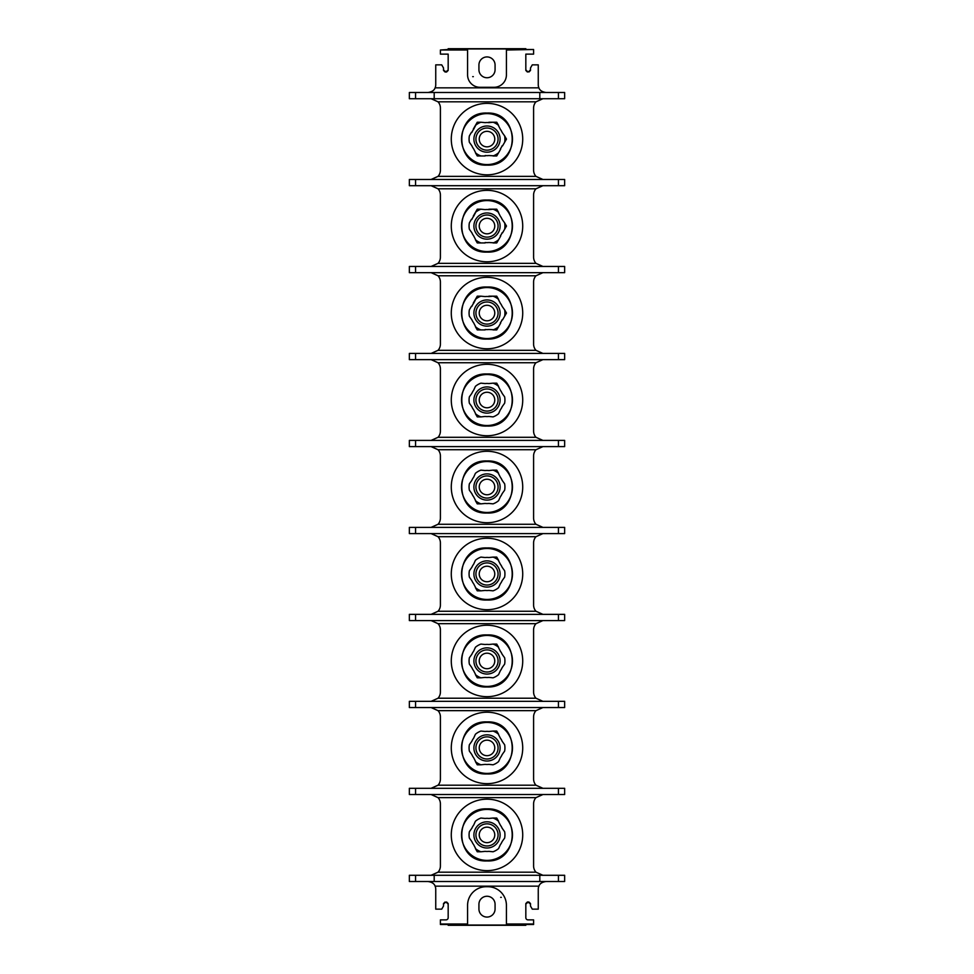 <?xml version="1.0" encoding="UTF-8"?>
<svg xmlns="http://www.w3.org/2000/svg" width="974" height="974" viewBox="0 0 974 974"><rect width="100%" height="100%" fill="white"/><g stroke="black" fill="none" stroke-linecap="round" stroke-linejoin="round"><path stroke-width="1.46" d="M448.174 48.7L525.826 48.7L525.826 49.504L533.594 49.504L506.419 50.003L506.419 74.864A12.431 12.431 0 0 1 493.988 87.295L480.012 87.295A12.431 12.431 0 0 1 467.581 74.864L467.581 50.003L440.406 50.003L448.174 49.504L448.174 48.7M446.616 901.997L445.069 902.594L446.616 901.997L448.174 903.555L448.174 917.691A2.179 2.179 0 0 1 445.995 919.87L440.406 919.87L440.406 924.496L448.174 924.496L448.174 925.3L525.826 925.3L525.826 924.496L533.594 924.496L533.594 919.87L528.005 919.87A2.179 2.179 0 0 1 525.826 917.691L525.826 903.555L527.384 901.997L528.931 901.997L530.489 903.555L530.489 906.039L532.279 909.144L538.257 909.144L538.257 889.262A7.768 7.768 0 0 1 538.902 886.157C539.693 883.661 542.068 882.115 546.024 881.507M525.826 905.114L525.826 903.555M506.419 923.997L506.419 925.044L467.581 925.044L467.581 905.345A18.64 18.64 0 0 1 486.221 886.705L487.779 886.705A18.64 18.64 0 0 1 506.419 905.345L506.419 923.997L533.594 923.997M440.406 923.997L467.581 923.997M500.673 897.346L501.293 897.346L500.673 897.346M478.928 904.335L478.928 908.998A8.072 8.072 0 0 0 487 917.07A8.072 8.072 0 0 0 495.072 908.998L495.072 904.335A8.072 8.072 0 0 0 487 896.25A8.072 8.072 0 0 0 478.928 904.335M427.976 881.507C431.932 882.115 434.307 883.661 435.098 886.157A7.768 7.768 0 0 1 435.743 889.262L435.743 909.144L441.721 909.144L443.511 906.039L443.511 903.555L445.069 901.997M431.092 614.363L438.032 611.258A9.314 9.314 0 0 0 440.406 605.037L440.406 542.908A9.314 9.314 0 0 0 438.032 536.698L431.092 533.594M431.092 701.341L438.032 698.224A9.314 9.314 0 0 0 440.406 692.015L440.406 629.886A9.314 9.314 0 0 0 438.032 623.677L431.092 620.572M431.092 788.307L438.032 785.202A9.314 9.314 0 0 0 440.406 778.993L440.406 716.864A9.314 9.314 0 0 0 438.032 710.655L431.092 707.55M431.092 875.285L438.032 872.18A9.314 9.314 0 0 0 440.406 865.971L440.406 803.842A9.314 9.314 0 0 0 438.032 797.633L431.092 794.528M431.092 179.472L438.032 176.367A9.314 9.314 0 0 0 440.406 170.158L440.406 108.029A9.314 9.314 0 0 0 438.032 101.82L431.092 98.715M431.092 266.45L438.032 263.345A9.314 9.314 0 0 0 440.406 257.136L440.406 195.007A9.314 9.314 0 0 0 438.032 188.798L431.092 185.693M431.092 353.428L438.032 350.323A9.314 9.314 0 0 0 440.406 344.114L440.406 281.985A9.314 9.314 0 0 0 438.032 275.776L431.092 272.659M431.092 440.406L438.032 437.302A9.314 9.314 0 0 0 440.406 431.092L440.406 368.963A9.314 9.314 0 0 0 438.032 362.742L431.092 359.637M431.092 527.384L438.032 524.28A9.314 9.314 0 0 0 440.406 518.058L440.406 455.942A9.314 9.314 0 0 0 438.032 449.72L431.092 446.616M542.908 527.384L535.968 524.28A9.314 9.314 0 0 1 533.594 518.058L533.594 455.942A9.314 9.314 0 0 1 535.968 449.72L542.908 446.616M542.908 788.307L535.968 785.202A9.314 9.314 0 0 1 533.594 778.993L533.594 716.864A9.314 9.314 0 0 1 535.968 710.655L542.908 707.55M542.908 701.341L535.968 698.224A9.314 9.314 0 0 1 533.594 692.015L533.594 629.886A9.314 9.314 0 0 1 535.968 623.677L542.908 620.572M542.908 614.363L535.968 611.258A9.314 9.314 0 0 1 533.594 605.037L533.594 542.908A9.314 9.314 0 0 1 535.968 536.698L542.908 533.594M542.908 440.406L535.968 437.302A9.314 9.314 0 0 1 533.594 431.092L533.594 368.963A9.314 9.314 0 0 1 535.968 362.742L542.908 359.637M542.908 353.428L535.968 350.323A9.314 9.314 0 0 1 533.594 344.114L533.594 281.985A9.314 9.314 0 0 1 535.968 275.776L542.908 272.659M542.908 266.45L535.968 263.345A9.314 9.314 0 0 1 533.594 257.136L533.594 195.007A9.314 9.314 0 0 1 535.968 188.798L542.908 185.693M542.908 179.472L535.968 176.367A9.314 9.314 0 0 1 533.594 170.158L533.594 108.029A9.314 9.314 0 0 1 535.968 101.82L542.908 98.715M542.908 875.285L535.968 872.18A9.314 9.314 0 0 1 533.594 865.971L533.594 803.842A9.314 9.314 0 0 1 535.968 797.633L542.908 794.528M530.489 904.152L528.931 902.594L527.384 902.594L525.826 904.152M409.348 881.507L564.652 881.507L564.652 875.285L409.348 875.285L409.348 881.507M448.174 904.152L446.616 902.594M445.069 902.594L443.511 904.152M539.803 881.507L539.803 875.285M434.197 881.507L434.197 875.285M558.443 794.528L415.557 794.528L415.557 788.307L564.652 788.307L564.652 794.528L558.443 794.528L558.443 788.307M415.557 788.307L409.348 788.307L409.348 794.528L415.557 794.528M558.443 707.55L415.557 707.55L415.557 701.341L564.652 701.341L564.652 707.55L558.443 707.55L558.443 701.341M415.557 701.341L409.348 701.341L409.348 707.55L415.557 707.55M558.443 620.572L415.557 620.572L415.557 614.363L564.652 614.363L564.652 620.572L558.443 620.572L558.443 614.363M415.557 614.363L409.348 614.363L409.348 620.572L415.557 620.572M415.557 533.594L558.443 533.594L558.443 527.384L409.348 527.384L409.348 533.594L415.557 533.594L415.557 527.384M558.443 527.384L564.652 527.384L564.652 533.594L558.443 533.594M522.721 573.978A35.721 35.721 0 0 1 487 609.7A35.721 35.721 0 0 1 451.279 573.978A35.721 35.721 0 0 1 487 538.257A35.721 35.721 0 0 1 522.721 573.978M475.422 587.663L477.26 590.841L480.937 590.841L477.26 590.841L473.681 583.816A16.558 16.558 0 0 1 471.818 580.589L469.358 577.156A17.922 17.922 0 0 1 469.358 570.788L471.818 567.367A16.558 16.558 0 0 1 473.681 564.141L475.422 560.293A17.922 17.922 0 0 1 480.937 557.104L485.137 557.53A16.558 16.558 0 0 1 488.863 557.53L493.063 557.104A17.922 17.922 0 0 1 498.578 560.293L496.74 557.104L493.063 557.104L496.74 557.104L500.319 564.141A16.558 16.558 0 0 1 502.182 567.367L504.642 570.788A17.922 17.922 0 0 1 504.642 577.156L502.182 580.589A16.558 16.558 0 0 1 500.319 583.816L498.578 587.663A17.922 17.922 0 0 1 493.063 590.841L488.863 590.427A16.558 16.558 0 0 1 485.137 590.427L480.937 590.841A17.922 17.922 0 0 1 475.422 587.663M500.1 573.978A13.1 13.1 0 0 0 487 560.878A13.1 13.1 0 0 0 473.9 573.978A13.1 13.1 0 0 0 487 587.078A13.1 13.1 0 0 0 500.1 573.978M498.067 573.978A11.067 11.067 0 0 0 487 562.911A11.067 11.067 0 0 0 475.933 573.978A11.067 11.067 0 0 0 487 585.045A11.067 11.067 0 0 0 498.067 573.978M494.768 573.978A7.768 7.768 0 0 0 487 566.211A7.768 7.768 0 0 0 479.232 573.978A7.768 7.768 0 0 0 487 581.746A7.768 7.768 0 0 0 494.768 573.978M522.721 660.956A35.721 35.721 0 0 1 487 696.678A35.721 35.721 0 0 1 451.279 660.956A35.721 35.721 0 0 1 487 625.235A35.721 35.721 0 0 1 522.721 660.956M475.422 674.641L477.26 677.819L480.937 677.819L477.26 677.819L473.681 670.794A16.558 16.558 0 0 1 471.818 667.567L469.358 664.134A17.922 17.922 0 0 1 469.358 657.767L471.818 654.345A16.558 16.558 0 0 1 473.681 651.119L475.422 647.272A17.922 17.922 0 0 1 480.937 644.082L485.137 644.508A16.558 16.558 0 0 1 488.863 644.508L493.063 644.082A17.922 17.922 0 0 1 498.578 647.272L496.74 644.082L493.063 644.082L496.74 644.082L500.319 651.119A16.558 16.558 0 0 1 502.182 654.345L504.642 657.767A17.922 17.922 0 0 1 504.642 664.134L502.182 667.567A16.558 16.558 0 0 1 500.319 670.794L498.578 674.641A17.922 17.922 0 0 1 493.063 677.819L488.863 677.405A16.558 16.558 0 0 1 485.137 677.405L480.937 677.819A17.922 17.922 0 0 1 475.422 674.641M500.1 660.956A13.1 13.1 0 0 0 487 647.856A13.1 13.1 0 0 0 473.9 660.956A13.1 13.1 0 0 0 487 674.057A13.1 13.1 0 0 0 500.1 660.956M498.067 660.956A11.067 11.067 0 0 0 487 649.889A11.067 11.067 0 0 0 475.933 660.956A11.067 11.067 0 0 0 487 672.023A11.067 11.067 0 0 0 498.067 660.956M494.768 660.956A7.768 7.768 0 0 0 487 653.189A7.768 7.768 0 0 0 479.232 660.956A7.768 7.768 0 0 0 487 668.724A7.768 7.768 0 0 0 494.768 660.956M522.721 747.935A35.721 35.721 0 0 1 487 783.656A35.721 35.721 0 0 1 451.279 747.935A35.721 35.721 0 0 1 487 712.213A35.721 35.721 0 0 1 522.721 747.935M475.422 761.607L477.26 764.797L480.937 764.797L477.26 764.797L473.681 757.772A16.558 16.558 0 0 1 471.818 754.546L469.358 751.112A17.922 17.922 0 0 1 469.358 744.745L471.818 741.324A16.558 16.558 0 0 1 473.681 738.085L475.422 734.25A17.922 17.922 0 0 1 480.937 731.06L485.137 731.474A16.558 16.558 0 0 1 488.863 731.474L493.063 731.06A17.922 17.922 0 0 1 498.578 734.25L496.74 731.06L493.063 731.06L496.74 731.06L500.319 738.085A16.558 16.558 0 0 1 502.182 741.324L504.642 744.745A17.922 17.922 0 0 1 504.642 751.112L502.182 754.546A16.558 16.558 0 0 1 500.319 757.772L498.578 761.607A17.922 17.922 0 0 1 493.063 764.797L488.863 764.383A16.558 16.558 0 0 1 485.137 764.383L480.937 764.797A17.922 17.922 0 0 1 475.422 761.607M500.1 747.935A13.1 13.1 0 0 0 487 734.834A13.1 13.1 0 0 0 473.9 747.935A13.1 13.1 0 0 0 487 761.023A13.1 13.1 0 0 0 500.1 747.935M498.067 747.935A11.067 11.067 0 0 0 487 736.868A11.067 11.067 0 0 0 475.933 747.935A11.067 11.067 0 0 0 487 759.002A11.067 11.067 0 0 0 498.067 747.935M494.768 747.935A7.768 7.768 0 0 0 487 740.167A7.768 7.768 0 0 0 479.232 747.935A7.768 7.768 0 0 0 487 755.69A7.768 7.768 0 0 0 494.768 747.935M522.721 834.901A35.721 35.721 0 0 1 487 870.634A35.721 35.721 0 0 1 451.279 834.901A35.721 35.721 0 0 1 487 799.179A35.721 35.721 0 0 1 522.721 834.901M475.422 848.585L477.26 851.775L480.937 851.775L477.26 851.775L473.681 844.75A16.558 16.558 0 0 1 471.818 841.524L469.358 838.09A17.922 17.922 0 0 1 469.358 831.723L471.818 828.29A16.558 16.558 0 0 1 473.681 825.063L475.422 821.228A17.922 17.922 0 0 1 480.937 818.038L485.137 818.452A16.558 16.558 0 0 1 488.863 818.452L493.063 818.038A17.922 17.922 0 0 1 498.578 821.228L496.74 818.038L493.063 818.038L496.74 818.038L500.319 825.063A16.558 16.558 0 0 1 502.182 828.29L504.642 831.723A17.922 17.922 0 0 1 504.642 838.09L502.182 841.524A16.558 16.558 0 0 1 500.319 844.75L498.578 848.585A17.922 17.922 0 0 1 493.063 851.775L488.863 851.361A16.558 16.558 0 0 1 485.137 851.361L480.937 851.775A17.922 17.922 0 0 1 475.422 848.585M500.1 834.901A13.1 13.1 0 0 0 487 821.812A13.1 13.1 0 0 0 473.9 834.901A13.1 13.1 0 0 0 487 848.001A13.1 13.1 0 0 0 500.1 834.901M498.067 834.901A11.067 11.067 0 0 0 487 823.846A11.067 11.067 0 0 0 475.933 834.901A11.067 11.067 0 0 0 487 845.968A11.067 11.067 0 0 0 498.067 834.901M494.768 834.901A7.768 7.768 0 0 0 487 827.145A7.768 7.768 0 0 0 479.232 834.901A7.768 7.768 0 0 0 487 842.668A7.768 7.768 0 0 0 494.768 834.901M558.443 446.616L415.557 446.616L415.557 440.406L564.652 440.406L564.652 446.616L558.443 446.616L558.443 440.406M415.557 440.406L409.348 440.406L409.348 446.616L415.557 446.616M558.443 359.637L415.557 359.637L415.557 353.428L564.652 353.428L564.652 359.637L558.443 359.637L558.443 353.428M415.557 353.428L409.348 353.428L409.348 359.637L415.557 359.637M558.443 272.659L415.557 272.659L415.557 266.45L564.652 266.45L564.652 272.659L558.443 272.659L558.443 266.45M415.557 266.45L409.348 266.45L409.348 272.659L415.557 272.659M558.443 185.693L415.557 185.693L415.557 179.472L564.652 179.472L564.652 185.693L558.443 185.693L558.443 179.472M415.557 179.472L409.348 179.472L409.348 185.693L415.557 185.693M443.511 69.848L445.069 71.406L446.616 71.406L448.174 69.848M440.406 50.003L440.406 54.13L448.174 54.13L448.174 68.886M448.174 70.445L446.616 72.003L445.069 72.003L443.511 70.445L443.511 67.961L441.721 64.856L435.743 64.856L435.743 84.738A7.768 7.768 0 0 1 435.098 87.843C434.307 90.339 431.932 91.885 427.976 92.493M527.384 72.003L528.931 71.406L527.384 72.003L525.826 70.445L525.826 54.13L533.594 54.13L533.594 50.003M546.024 92.493C542.068 91.885 539.693 90.339 538.902 87.843A7.768 7.768 0 0 1 538.257 84.738L538.257 64.856L532.279 64.856L530.489 67.961L530.489 70.445L528.931 72.003M528.931 71.406L530.489 69.848M525.826 69.848L527.384 71.406M506.419 50.003L506.419 48.956L467.581 48.956L467.581 50.003M473.327 76.654L472.707 76.654L473.327 76.654M495.072 69.665L495.072 65.002A8.072 8.072 0 0 0 487 56.93A8.072 8.072 0 0 0 478.928 65.002L478.928 69.665A8.072 8.072 0 0 0 487 77.75A8.072 8.072 0 0 0 495.072 69.665M409.348 98.715L564.652 98.715L564.652 92.493L409.348 92.493L409.348 98.715M539.803 98.715L539.803 92.493M434.197 98.715L434.197 92.493M522.721 139.099A35.721 35.721 0 0 1 487 174.821A35.721 35.721 0 0 1 451.279 139.099A35.721 35.721 0 0 1 487 103.366A35.721 35.721 0 0 1 522.721 139.099M480.937 155.962A17.922 17.922 0 0 1 475.422 152.772L477.26 155.962L485.137 155.962L477.26 155.962L473.681 148.937A16.558 16.558 0 0 1 471.818 145.71L469.358 142.277A17.922 17.922 0 0 1 469.358 135.91L471.465 132.269L469.358 135.91M473.327 129.043L477.26 122.225L480.937 122.225L477.26 122.225L473.681 129.25A16.558 16.558 0 0 0 471.818 132.476L471.465 132.269M475.422 125.415A17.922 17.922 0 0 1 480.937 122.225L485.137 122.639A16.558 16.558 0 0 1 488.863 122.639L493.063 122.225A17.922 17.922 0 0 1 498.578 125.415L496.74 122.225L488.863 122.225M498.578 152.772A17.922 17.922 0 0 1 493.063 155.962L496.74 155.962L500.673 149.144L496.74 155.962L488.863 155.548A16.558 16.558 0 0 1 485.137 155.548L485.137 155.962M504.642 142.277L502.535 145.917L506.48 139.099L504.642 135.91L506.48 139.099L504.642 142.277A17.922 17.922 0 0 0 504.642 135.91L502.182 132.476A16.558 16.558 0 0 0 500.319 129.25L496.74 122.225L493.063 122.225M500.673 149.144L500.319 148.937A16.558 16.558 0 0 0 502.182 145.71L502.535 145.917M500.1 139.099A13.1 13.1 0 0 0 487 125.999A13.1 13.1 0 0 0 473.9 139.099A13.1 13.1 0 0 0 487 152.188A13.1 13.1 0 0 0 500.1 139.099M498.067 139.099A11.067 11.067 0 0 0 487 128.032A11.067 11.067 0 0 0 475.933 139.099A11.067 11.067 0 0 0 487 150.154A11.067 11.067 0 0 0 498.067 139.099M494.768 139.099A7.768 7.768 0 0 0 487 131.332A7.768 7.768 0 0 0 479.232 139.099A7.768 7.768 0 0 0 487 146.855A7.768 7.768 0 0 0 494.768 139.099M522.721 226.065A35.721 35.721 0 0 1 487 261.787A35.721 35.721 0 0 1 451.279 226.065A35.721 35.721 0 0 1 487 190.344A35.721 35.721 0 0 1 522.721 226.065M480.937 242.94A17.922 17.922 0 0 1 475.422 239.75L477.26 242.94L485.137 242.94L477.26 242.94L473.681 235.915A16.558 16.558 0 0 1 471.818 232.676L469.358 229.255A17.922 17.922 0 0 1 469.358 222.888L471.465 219.247L469.358 222.888M473.327 216.021L477.26 209.203L480.937 209.203L477.26 209.203L473.681 216.228A16.558 16.558 0 0 0 471.818 219.454L471.465 219.247M475.422 212.393A17.922 17.922 0 0 1 480.937 209.203L485.137 209.617A16.558 16.558 0 0 1 488.863 209.617L493.063 209.203A17.922 17.922 0 0 1 498.578 212.393L496.74 209.203L488.863 209.203M498.578 239.75A17.922 17.922 0 0 1 493.063 242.94L496.74 242.94L500.673 236.122L496.74 242.94L488.863 242.526A16.558 16.558 0 0 1 485.137 242.526L485.137 242.94M504.642 229.255L502.535 232.896L506.48 226.065L504.642 222.888L506.48 226.065L504.642 229.255A17.922 17.922 0 0 0 504.642 222.888L502.182 219.454A16.558 16.558 0 0 0 500.319 216.228L496.74 209.203L493.063 209.203M500.673 236.122L500.319 235.915A16.558 16.558 0 0 0 502.182 232.676L502.535 232.896M500.1 226.065A13.1 13.1 0 0 0 487 212.977A13.1 13.1 0 0 0 473.9 226.065A13.1 13.1 0 0 0 487 239.166A13.1 13.1 0 0 0 500.1 226.065M498.067 226.065A11.067 11.067 0 0 0 487 214.998A11.067 11.067 0 0 0 475.933 226.065A11.067 11.067 0 0 0 487 237.132A11.067 11.067 0 0 0 498.067 226.065M494.768 226.065A7.768 7.768 0 0 0 487 218.31A7.768 7.768 0 0 0 479.232 226.065A7.768 7.768 0 0 0 487 233.833A7.768 7.768 0 0 0 494.768 226.065M522.721 313.044A35.721 35.721 0 0 1 487 348.765A35.721 35.721 0 0 1 451.279 313.044A35.721 35.721 0 0 1 487 277.322A35.721 35.721 0 0 1 522.721 313.044M480.937 329.918A17.922 17.922 0 0 1 475.422 326.728L477.26 329.918L485.137 329.918L477.26 329.918L473.681 322.881A16.558 16.558 0 0 1 471.818 319.655L469.358 316.233A17.922 17.922 0 0 1 469.358 309.866L471.465 306.226L469.358 309.866M473.327 302.999L477.26 296.181L480.937 296.181L477.26 296.181L473.681 303.206A16.558 16.558 0 0 0 471.818 306.433L471.465 306.226M475.422 299.359A17.922 17.922 0 0 1 480.937 296.181L485.137 296.595A16.558 16.558 0 0 1 488.863 296.595L493.063 296.181A17.922 17.922 0 0 1 498.578 299.359L496.74 296.181L488.863 296.181M498.578 326.728A17.922 17.922 0 0 1 493.063 329.918L496.74 329.918L500.673 323.1L496.74 329.918L488.863 329.492A16.558 16.558 0 0 1 485.137 329.492L485.137 329.918M504.642 316.233L502.535 319.862L506.48 313.044L504.642 309.866L506.48 313.044L504.642 316.233A17.922 17.922 0 0 0 504.642 309.866L502.182 306.433A16.558 16.558 0 0 0 500.319 303.206L496.74 296.181L493.063 296.181M500.673 323.1L500.319 322.881A16.558 16.558 0 0 0 502.182 319.655L502.535 319.862M500.1 313.044A13.1 13.1 0 0 0 487 299.943A13.1 13.1 0 0 0 473.9 313.044A13.1 13.1 0 0 0 487 326.144A13.1 13.1 0 0 0 500.1 313.044M498.067 313.044A11.067 11.067 0 0 0 487 301.977A11.067 11.067 0 0 0 475.933 313.044A11.067 11.067 0 0 0 487 324.111A11.067 11.067 0 0 0 498.067 313.044M494.768 313.044A7.768 7.768 0 0 0 487 305.276A7.768 7.768 0 0 0 479.232 313.044A7.768 7.768 0 0 0 487 320.811A7.768 7.768 0 0 0 494.768 313.044M522.721 400.022A35.721 35.721 0 0 1 487 435.743A35.721 35.721 0 0 1 451.279 400.022A35.721 35.721 0 0 1 487 364.3A35.721 35.721 0 0 1 522.721 400.022M475.422 413.707L477.26 416.896L480.937 416.896L477.26 416.896L473.681 409.859A16.558 16.558 0 0 1 471.818 406.633L469.358 403.212A17.922 17.922 0 0 1 469.358 396.844L471.818 393.411A16.558 16.558 0 0 1 473.681 390.184L475.422 386.337A17.922 17.922 0 0 1 480.937 383.159L485.137 383.573A16.558 16.558 0 0 1 488.863 383.573L493.063 383.159A17.922 17.922 0 0 1 498.578 386.337L496.74 383.159L493.063 383.159L496.74 383.159L500.319 390.184A16.558 16.558 0 0 1 502.182 393.411L504.642 396.844A17.922 17.922 0 0 1 504.642 403.212L502.182 406.633A16.558 16.558 0 0 1 500.319 409.859L498.578 413.707A17.922 17.922 0 0 1 493.063 416.896L488.863 416.47A16.558 16.558 0 0 1 485.137 416.47L480.937 416.896A17.922 17.922 0 0 1 475.422 413.707M500.1 400.022A13.1 13.1 0 0 0 487 386.922A13.1 13.1 0 0 0 473.9 400.022A13.1 13.1 0 0 0 487 413.122A13.1 13.1 0 0 0 500.1 400.022M498.067 400.022A11.067 11.067 0 0 0 487 388.955A11.067 11.067 0 0 0 475.933 400.022A11.067 11.067 0 0 0 487 411.089A11.067 11.067 0 0 0 498.067 400.022M494.768 400.022A7.768 7.768 0 0 0 487 392.254A7.768 7.768 0 0 0 479.232 400.022A7.768 7.768 0 0 0 487 407.789A7.768 7.768 0 0 0 494.768 400.022M522.721 487A35.721 35.721 0 0 1 487 522.721A35.721 35.721 0 0 1 451.279 487A35.721 35.721 0 0 1 487 451.279A35.721 35.721 0 0 1 522.721 487M475.422 500.685L477.26 503.862L480.937 503.862L477.26 503.862L473.681 496.837A16.558 16.558 0 0 1 471.818 493.611L469.358 490.19A17.922 17.922 0 0 1 469.358 483.81L471.818 480.389A16.558 16.558 0 0 1 473.681 477.163L475.422 473.315A17.922 17.922 0 0 1 480.937 470.138L485.137 470.552A16.558 16.558 0 0 1 488.863 470.552L493.063 470.138A17.922 17.922 0 0 1 498.578 473.315L496.74 470.138L493.063 470.138L496.74 470.138L500.319 477.163A16.558 16.558 0 0 1 502.182 480.389L504.642 483.81A17.922 17.922 0 0 1 504.642 490.19L502.182 493.611A16.558 16.558 0 0 1 500.319 496.837L498.578 500.685A17.922 17.922 0 0 1 493.063 503.862L488.863 503.448A16.558 16.558 0 0 1 485.137 503.448L480.937 503.862A17.922 17.922 0 0 1 475.422 500.685M500.1 487A13.1 13.1 0 0 0 487 473.9A13.1 13.1 0 0 0 473.9 487A13.1 13.1 0 0 0 487 500.1A13.1 13.1 0 0 0 500.1 487M498.067 487A11.067 11.067 0 0 0 487 475.933A11.067 11.067 0 0 0 475.933 487A11.067 11.067 0 0 0 487 498.067A11.067 11.067 0 0 0 498.067 487M494.768 487A7.768 7.768 0 0 0 487 479.232A7.768 7.768 0 0 0 479.232 487A7.768 7.768 0 0 0 487 494.768A7.768 7.768 0 0 0 494.768 487M435.098 886.157L538.902 886.157M438.032 524.28L535.968 524.28M535.968 449.72L438.032 449.72M438.032 872.18L535.968 872.18M535.968 797.633L438.032 797.633M558.443 881.507L558.443 875.285M415.557 881.507L415.557 875.285M438.032 785.202L535.968 785.202M535.968 710.655L438.032 710.655M438.032 698.224L535.968 698.224M535.968 623.677L438.032 623.677M438.032 611.258L535.968 611.258M535.968 536.698L438.032 536.698M487 548.484A25.482 25.482 0 0 1 512.482 573.978A25.482 25.482 0 0 1 487 599.46A25.482 25.482 0 0 1 461.518 573.978A25.482 25.482 0 0 1 487 548.484M487 635.462A25.482 25.482 0 0 1 512.482 660.956A25.482 25.482 0 0 1 487 686.439A25.482 25.482 0 0 1 461.518 660.956A25.482 25.482 0 0 1 487 635.462M487 722.44A25.482 25.482 0 0 1 512.482 747.935A25.482 25.482 0 0 1 487 773.417A25.482 25.482 0 0 1 461.518 747.935A25.482 25.482 0 0 1 487 722.44M487 809.418A25.482 25.482 0 0 1 512.482 834.901A25.482 25.482 0 0 1 487 860.395A25.482 25.482 0 0 1 461.518 834.901A25.482 25.482 0 0 1 487 809.418M438.032 437.302L535.968 437.302M535.968 362.742L438.032 362.742M438.032 350.323L535.968 350.323M535.968 275.776L438.032 275.776M438.032 263.345L535.968 263.345M535.968 188.798L438.032 188.798M438.032 176.367L535.968 176.367M535.968 101.82L438.032 101.82M538.902 87.843L435.098 87.843M558.443 98.715L558.443 92.493M415.557 98.715L415.557 92.493M487 113.605A25.482 25.482 0 0 1 512.482 139.099A25.482 25.482 0 0 1 487 164.582A25.482 25.482 0 0 1 461.518 139.099A25.482 25.482 0 0 1 487 113.605M487 200.583A25.482 25.482 0 0 1 512.482 226.065A25.482 25.482 0 0 1 487 251.56A25.482 25.482 0 0 1 461.518 226.065A25.482 25.482 0 0 1 487 200.583M487 287.561A25.482 25.482 0 0 1 512.482 313.044A25.482 25.482 0 0 1 487 338.538A25.482 25.482 0 0 1 461.518 313.044A25.482 25.482 0 0 1 487 287.561M487 374.54A25.482 25.482 0 0 1 512.482 400.022A25.482 25.482 0 0 1 487 425.516A25.482 25.482 0 0 1 461.518 400.022A25.482 25.482 0 0 1 487 374.54M487 461.518A25.482 25.482 0 0 1 512.482 487A25.482 25.482 0 0 1 487 512.482A25.482 25.482 0 0 1 461.518 487A25.482 25.482 0 0 1 487 461.518M487 600.008C520.579 601.615 520.579 546.329 487 547.948C453.421 546.341 453.421 601.615 487 600.008M487 686.987C520.579 688.594 520.579 633.307 487 634.926C453.421 633.307 453.421 688.594 487 686.987M487 773.965C520.579 775.572 520.579 720.285 487 721.904C453.421 720.285 453.421 775.572 487 773.965M487 860.943C520.579 862.55 520.579 807.263 487 808.87C453.421 807.263 453.421 862.55 487 860.943M487 165.13C520.579 166.737 520.579 111.45 487 113.057C453.421 111.45 453.421 166.737 487 165.13M487 252.096C520.579 253.715 520.579 198.428 487 200.035C453.421 198.428 453.421 253.715 487 252.096M487 339.074C520.579 340.693 520.579 285.406 487 287.013C453.421 285.406 453.421 340.693 487 339.074M487 426.052C520.579 427.671 520.579 372.385 487 373.992C453.421 372.385 453.421 427.671 487 426.052M487 513.03C520.579 514.637 520.579 459.363 487 460.97C453.421 459.363 453.421 514.637 487 513.03"/></g></svg>
